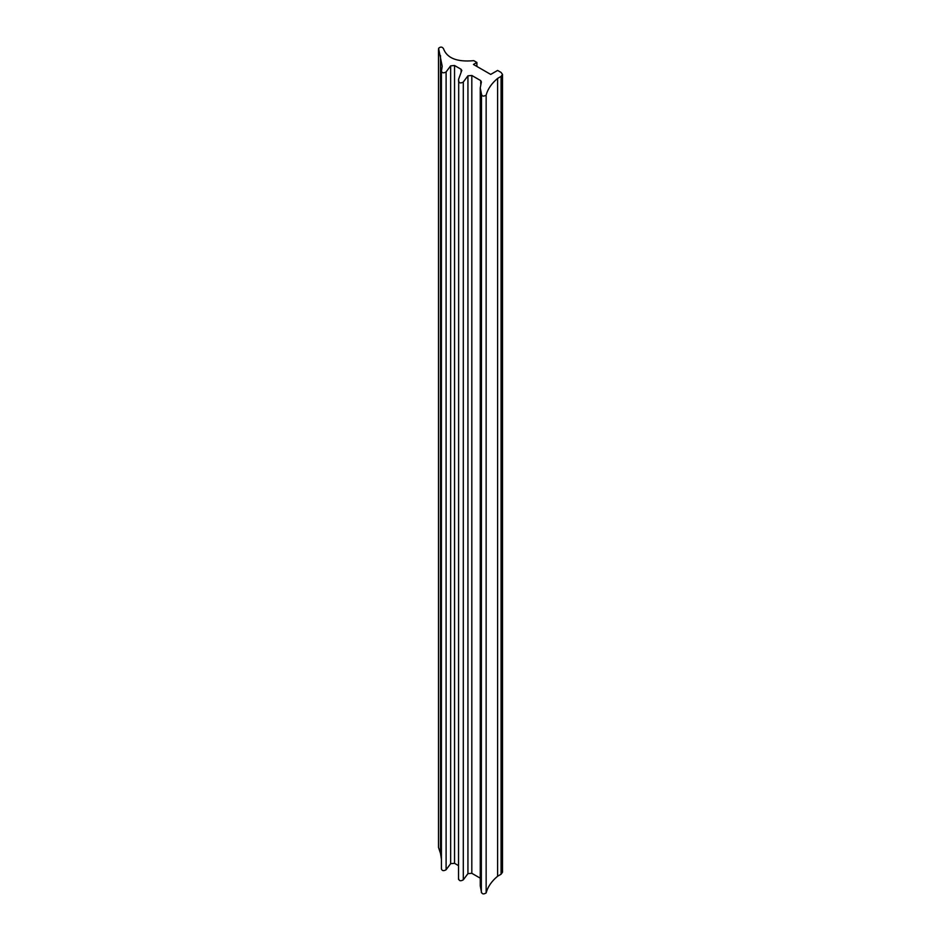 <?xml version="1.0" encoding="UTF-8"?>
<svg xmlns="http://www.w3.org/2000/svg" width="941" height="941" viewBox="0 0 941 941"><rect width="100%" height="100%" fill="white"/><g stroke="black" fill="none" stroke-linecap="round" stroke-linejoin="round"><path stroke-width="1.41" d="M461.631 70.869L461.125 69.305L454.538 65.505L450.657 65.846L446.105 71.928C443.681 73.339 442.117 73.069 441.423 71.128L442.199 66.27L438.577 48.344C440.447 46.603 442.07 46.674 443.446 48.567C446.893 58.166 457.008 62.2 473.782 60.659L476.887 62.459L473.441 64.447L490.708 74.421L497.613 70.434L501.071 72.433L502.506 74.421L501.071 76.421L497.613 78.409C491.567 83.478 487.744 89.042 486.144 95.123C483.592 96.652 482.039 96.358 481.498 94.265L480.251 87.948L481.38 81.926L480.722 80.62L471.817 75.48L467.936 75.821L463.29 82.043C460.678 83.467 459.137 83.149 458.69 81.091L458.573 79.35L461.843 70.304M458.538 865.638L454.538 863.332L450.657 863.662L446.105 869.743C443.681 871.154 442.117 870.895 441.423 868.943L441.423 71.128M441.341 858.745L440.494 853.381L440.494 55.566M440.494 853.381L438.494 847.394L438.494 49.579M476.887 66.446L476.887 62.459M502.506 74.421L502.506 872.236L501.071 874.236L497.613 876.236L497.613 78.409M497.613 876.236C491.567 881.294 487.744 886.869 486.144 892.938L486.144 95.123M481.345 892.574L481.498 94.265M486.144 892.938C483.592 894.468 482.039 894.185 481.498 892.08M481.345 891.68L480.251 885.763L480.251 87.948M480.722 878.447L471.817 873.307L467.936 873.636L463.29 879.859C460.678 881.294 459.137 880.976 458.69 878.906M458.538 879.412L458.69 81.091M461.125 71.587L461.125 69.305M454.538 863.332L454.538 65.505M450.657 863.662L450.657 65.846M446.105 869.743L446.105 71.928M501.071 874.236L501.071 76.421M480.722 84.055L480.722 80.62M471.817 873.307L471.817 75.48M467.936 873.636L467.936 75.821M463.29 879.859L463.29 82.043M458.573 79.35L458.573 81.349"/></g></svg>
